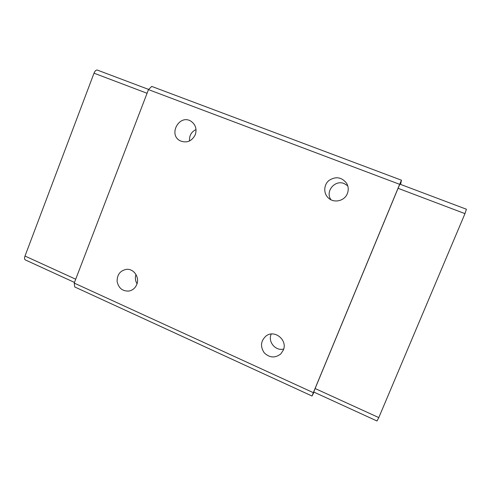 <?xml version="1.0" encoding="UTF-8"?>
<svg xmlns="http://www.w3.org/2000/svg" width="491" height="491" viewBox="0 0 491 491"><rect width="100%" height="100%" fill="white"/><g stroke="black" fill="none" stroke-linecap="round" stroke-linejoin="round"><path stroke-width="0.74" d="M347.738 185.801L344.203 183.579C334.807 179.46 324.919 191.643 330.983 199.776M196.019 129.55C191.318 131.876 189.158 135.682 189.538 140.972M271.259 334.027C267.534 341.638 275.543 351.36 283.681 349.015M135.989 274.512C134.939 277.759 135.289 280.846 137.032 283.761M148.478 89.608L399.656 184.328L401.466 180.203L151.725 86.416L148.478 89.608L74.221 283.092L74.718 286.959L312.043 396.034L313.338 392.671L74.221 283.092M347.358 193.577C344.621 200.936 334.224 203.44 328.589 198.168C323.373 193.712 323.544 184.929 328.933 180.492C335.678 176.152 341.552 177.042 346.554 183.168C348.469 186.482 348.733 189.956 347.358 193.577M195.252 134.749C191.821 141.279 186.85 143.323 180.344 140.874C167.597 134.755 179.657 113.329 191.33 121.48C195.682 124.806 196.989 129.231 195.252 134.749M283.264 350.224L280.809 353.901C275.07 358.313 269.522 357.921 264.17 352.728C260.113 346.474 260.733 340.901 266.024 336.016C274.524 329.191 287.959 340.165 283.264 350.224M136.768 284.516C135.209 288.149 132.588 290.334 128.906 291.065C122.492 291.323 118.558 288.125 117.104 281.466C117.054 274.641 120.178 270.602 126.469 269.344C133.773 268.467 139.849 277.378 136.768 284.516M97.519 70.17L97.347 70.084C96.119 69.832 95.009 70.864 94.014 73.184L24.998 256.05C24.311 258.106 24.427 259.401 25.36 259.942L74.472 282.435M400.576 184.407L401.466 180.203M399.656 184.328L313.338 392.671M312.043 396.034L314.025 392.149M464.977 213.634L398.072 188.305L399.889 184.15L466.407 209.227L464.977 213.634L378.788 417.596L376.99 420.99L313.749 392.021L315.118 388.522L378.788 417.596M398.072 188.305L315.118 388.522M147.073 93.272L94.014 73.184M24.998 256.05L75.712 279.207M97.347 70.084L148.656 89.43"/></g></svg>
